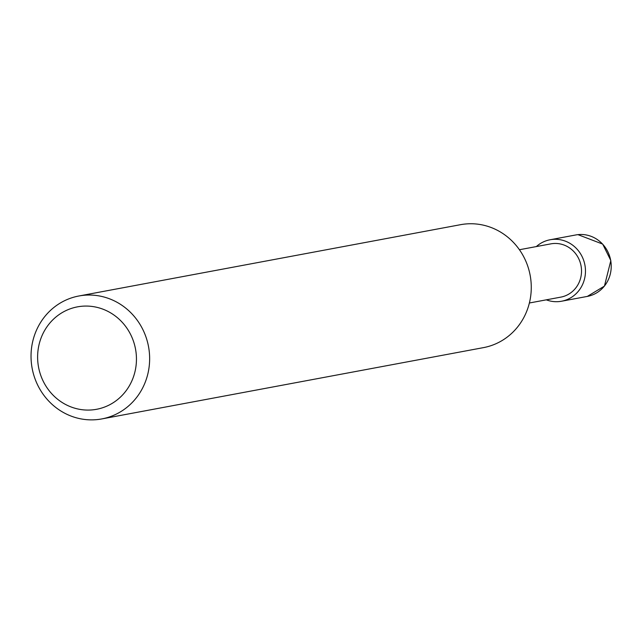 <?xml version="1.0" encoding="UTF-8"?>
<svg xmlns="http://www.w3.org/2000/svg" width="643" height="643" viewBox="0 0 643 643"><rect width="100%" height="100%" fill="white"/><g stroke="black" fill="none" stroke-linecap="round" stroke-linejoin="round"><path stroke-width="0.96" d="M519.431 249.733L550.842 243.866A27.094 25.648 79.4 0 1 552.659 243.593A27.094 25.648 79.4 0 1 581.2 266.741A27.094 25.648 79.4 0 1 560.792 297.13L529.382 302.998M78.856 295.997L460.484 224.696A62.532 59.188 79.4 0 1 464.672 224.077A62.532 59.188 79.4 0 1 530.523 277.495A62.532 59.188 79.4 0 1 483.448 347.63L101.819 418.923A62.532 59.188 79.4 0 1 32.15 368.326A62.532 59.188 79.4 0 1 78.856 295.997A62.532 59.188 79.4 0 1 83.043 295.37A62.532 59.188 79.4 0 1 148.895 348.795A62.532 59.188 79.4 0 1 101.819 418.923M80.954 306.341A52.107 49.326 79.4 0 1 132.546 379.29A52.107 49.326 79.4 0 1 47.598 388.597A52.107 49.326 79.4 0 1 80.954 306.341M536.334 246.574A31.266 29.594 79.4 0 1 550.078 239.767A31.266 29.594 79.4 0 1 552.176 239.453A31.266 29.594 79.4 0 1 585.098 266.162A31.266 29.594 79.4 0 1 561.564 301.229A31.266 29.594 79.4 0 1 546.285 299.839M577.824 234.655L577.936 234.639A31.266 29.594 79.4 0 1 610.85 261.355A31.266 29.594 79.4 0 1 587.308 296.415L604.444 286.095L610.834 260.552L602.676 244.091L577.936 234.639A31.266 29.594 79.4 0 0 575.831 234.952L550.078 239.767M561.564 301.229L587.308 296.415"/></g></svg>
